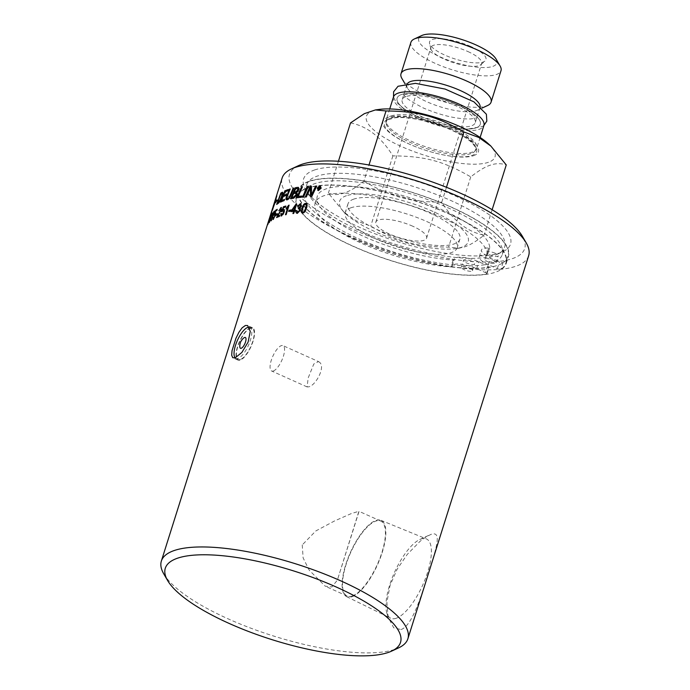 <?xml version="1.0" encoding="UTF-8"?>
<svg xmlns="http://www.w3.org/2000/svg" width="690" height="690" viewBox="0 0 690 690"><rect width="100%" height="100%" fill="white"/><g stroke="black" fill="none" stroke-linecap="round" stroke-linejoin="round"><path stroke-width="0.52" stroke-dasharray="3.45 2.59" d="M419.693 117.602A43.591 12.731 17.5 0 1 416.027 93.555A43.591 12.731 17.5 0 1 480.404 122.449A43.591 12.731 17.5 0 1 419.693 117.602A43.591 12.731 17.5 0 1 416.027 93.555A43.591 12.731 17.5 0 1 480.404 122.449A43.591 12.731 17.5 0 1 419.693 117.602M239.835 346.984A5.925 2.105 114.2 0 1 243.941 337.85M249.263 327.189A17.009 6.046 114.2 0 1 249.884 327.37A17.009 6.046 114.2 0 1 249.47 342.87A17.009 6.046 114.2 0 1 238.033 358.395A17.009 6.046 114.2 0 1 235.954 358.395A17.009 6.046 114.2 0 1 235.204 357.843M240.396 359.456A17.009 6.046 114.2 0 1 238.326 359.456A17.009 6.046 114.2 0 1 238.74 343.956A17.009 6.046 114.2 0 1 250.177 328.431A17.009 6.046 114.2 0 1 252.255 328.431A17.009 6.046 114.2 0 1 251.841 343.93A17.009 6.046 114.2 0 1 240.396 359.456M393.507 96.945A47.394 13.843 -162.5 0 0 426.066 121.466A47.394 13.843 -162.5 0 0 479.119 129.341A47.394 13.843 -162.5 0 0 483.906 125.451M502.303 254.506A103.742 30.308 17.5 0 0 412.473 194.408A103.742 30.308 17.5 0 0 304.419 192.113A103.742 30.308 17.5 0 0 369.504 243.372A103.742 30.308 17.5 0 0 485.173 264.658L478.8 261.803A17.647 5.158 -162.5 0 0 454.27 259.086A17.647 5.158 -162.5 0 0 454.201 259.656A2.708 0.794 17.5 0 1 454.193 259.742A2.708 0.794 17.5 0 1 453.106 260.027A90.218 26.349 17.5 0 1 360.085 234.747A90.218 26.349 17.5 0 1 317.322 196.176A90.218 26.349 17.5 0 1 406.824 196.805A90.218 26.349 17.5 0 1 489.762 247.693A2.708 0.794 17.5 0 1 489.753 247.77A2.708 0.794 17.5 0 1 488.649 248.064A17.647 5.158 -162.5 0 0 481.465 249.935A17.647 5.158 -162.5 0 0 490.599 257.827L496.964 260.691A103.742 30.308 17.5 0 1 491.823 263.011A103.742 30.308 17.5 0 1 485.173 264.658L487.683 265.788A2.708 0.794 17.5 0 1 489.081 266.995A2.708 0.794 17.5 0 1 488.606 267.263A109.745 32.059 17.5 0 1 366.494 244.105A109.745 32.059 17.5 0 1 298.692 190.302A109.745 32.059 17.5 0 1 413 192.734A109.745 32.059 17.5 0 1 508.03 256.309A109.745 32.059 17.5 0 1 503.114 262.381A2.708 0.794 17.5 0 1 499.474 261.821L496.964 260.691A103.742 30.308 17.5 0 0 502.303 254.506L504.666 247.003A103.742 30.308 -162.5 0 0 433.406 193.338A103.742 30.308 -162.5 0 0 317.262 176.105A103.742 30.308 -162.5 0 0 306.783 184.609A103.742 30.308 -162.5 0 0 308.732 194.925A103.742 30.308 -162.5 0 0 393.128 243.587A103.742 30.308 -162.5 0 0 494.187 255.516A103.742 30.308 -162.5 0 0 497.154 254.343A103.742 30.308 -162.5 0 0 504.666 247.003M487.597 254.541A2.708 0.794 17.5 0 1 487.589 254.627A2.708 0.794 17.5 0 1 486.484 254.912A17.647 5.158 -162.5 0 0 479.3 256.784A17.647 5.158 -162.5 0 0 488.434 264.684L497.318 268.669A2.708 0.794 -162.5 0 0 500.957 269.238A109.745 32.059 -162.5 0 0 505.865 263.157A109.745 32.059 -162.5 0 0 410.843 199.583A109.745 32.059 -162.5 0 0 296.536 197.159A109.745 32.059 -162.5 0 0 364.329 250.962A109.745 32.059 -162.5 0 0 486.441 274.12A2.708 0.794 -162.5 0 0 486.924 273.844A2.708 0.794 -162.5 0 0 485.519 272.636L476.643 268.652A17.647 5.158 -162.5 0 0 452.114 265.935A17.647 5.158 -162.5 0 0 452.045 266.504A2.708 0.794 17.5 0 1 452.036 266.59A2.708 0.794 17.5 0 1 450.941 266.883A90.218 26.349 17.5 0 1 357.929 241.595A90.218 26.349 17.5 0 1 315.157 203.033A90.218 26.349 17.5 0 1 404.659 203.654A90.218 26.349 17.5 0 1 487.597 254.541L489.762 247.693M471.615 261.2A5.856 1.708 -162.5 0 0 463.473 260.294A5.856 1.708 -162.5 0 0 468.545 263.692A5.856 1.708 -162.5 0 0 474.651 263.822A5.856 1.708 -162.5 0 0 471.615 261.2M469.459 268.048A5.856 1.708 17.5 0 1 472.486 270.67A5.856 1.708 17.5 0 1 466.388 270.54A5.856 1.708 17.5 0 1 461.308 267.151A5.856 1.708 17.5 0 1 469.459 268.048M495.204 253.256A5.856 1.708 -162.5 0 0 487.062 252.359A5.856 1.708 -162.5 0 0 492.134 255.749A5.856 1.708 -162.5 0 0 498.24 255.878A5.856 1.708 -162.5 0 0 495.204 253.256M493.048 260.113A5.856 1.708 17.5 0 1 496.075 262.735A5.856 1.708 17.5 0 1 489.978 262.605A5.856 1.708 17.5 0 1 484.898 259.207A5.856 1.708 17.5 0 1 493.048 260.113M391.083 115.955A47.394 13.843 17.5 0 1 444.136 123.829A47.394 13.843 17.5 0 1 476.686 148.341A47.394 13.843 17.5 0 1 476.1 149.514A47.394 13.843 17.5 0 1 471.9 152.231A47.394 13.843 17.5 0 1 420.9 145.116A47.394 13.843 17.5 0 1 386.098 121.138A47.394 13.843 17.5 0 1 386.297 119.836A47.394 13.843 17.5 0 1 391.083 115.955M473.426 155.724A50.094 14.637 -162.5 0 0 452.562 129.203A50.094 14.637 -162.5 0 0 387.996 117.386A50.094 14.637 -162.5 0 0 424.178 149.825A50.094 14.637 -162.5 0 0 428.464 151.17A50.094 14.637 -162.5 0 0 473.426 155.724M410.921 42.306A47.222 13.791 -162.5 0 0 443.351 66.732A47.222 13.791 -162.5 0 0 496.222 74.58A47.222 13.791 -162.5 0 0 500.992 70.708M496.041 59.012A40.943 11.963 17.5 0 1 492.669 66.447A40.943 11.963 17.5 0 1 441.143 57.339A40.943 11.963 17.5 0 1 421.676 35.57M470.658 46.437A29.575 8.642 -162.5 0 0 441.962 38.769A29.575 8.642 -162.5 0 0 429.542 43.479A29.575 8.642 -162.5 0 0 444.86 55.114A29.575 8.642 -162.5 0 0 485.061 60.979A29.575 8.642 -162.5 0 0 470.658 46.437M467.898 51.543A26.617 7.771 17.5 0 1 481.672 63.454A26.617 7.771 17.5 0 1 480.861 64.636A26.617 7.771 17.5 0 1 444.679 59.357A26.617 7.771 17.5 0 1 430.888 48.878A26.617 7.771 17.5 0 1 430.905 47.446A26.617 7.771 17.5 0 1 467.898 51.543M412.81 226.251A26.617 7.771 -162.5 0 0 375.817 222.154A26.617 7.771 -162.5 0 0 398.863 237.576A26.617 7.771 -162.5 0 0 426.584 238.162A26.617 7.771 -162.5 0 0 412.81 226.251M350.52 122.915C367.08 126.158 381.208 137.146 392.886 155.871C425.1 156.164 443.42 161.106 470.752 176.882C478.567 170.723 485.087 166.825 490.323 165.16C495.618 163.28 500.931 163.202 506.262 164.927M488.416 143.822A67.43 19.7 17.5 0 1 488.209 162.366A67.43 19.7 17.5 0 1 401.304 146.453A67.43 19.7 17.5 0 1 373.221 110.745A67.43 19.7 17.5 0 1 379.276 109.408M363.88 181.203C391.221 196.978 409.532 201.92 441.755 202.213C453.434 220.938 467.553 231.926 484.113 235.169C476.307 241.319 469.778 245.226 464.551 246.891L459.255 248.15L448.604 247.124C416.389 246.83 398.07 241.888 370.737 226.113L355.937 220.688L343.81 212.037L328.371 193.157C337.772 196.909 349.606 192.924 363.88 181.203L368.995 164.996M346.432 195.719A67.43 19.7 -162.5 0 0 346.216 214.254A67.43 19.7 -162.5 0 0 455.366 248.667A67.43 19.7 -162.5 0 0 461.42 247.331A67.43 19.7 -162.5 0 0 433.329 211.632A67.43 19.7 -162.5 0 0 346.432 195.719M470.752 176.882L448.604 247.124M392.886 155.871L370.737 226.113M492.143 209.717L484.113 235.169M446.456 187.292L441.755 202.213M338.436 161.253L328.371 193.157M401.891 78.453A47.222 13.791 -162.5 0 0 440.306 100.602A47.222 13.791 -162.5 0 0 486.303 106.027A47.222 13.791 -162.5 0 0 487.658 105.492M407.531 83.49A38.295 11.187 -162.5 0 0 406.945 84.577A38.295 11.187 -162.5 0 0 407.661 88.389A38.295 11.187 -162.5 0 0 438.823 106.346A38.295 11.187 -162.5 0 0 476.126 110.754A38.295 11.187 -162.5 0 0 477.221 110.322A38.295 11.187 -162.5 0 0 479.999 107.614A38.295 11.187 -162.5 0 0 480.145 106.381M406.056 96.54A38.295 11.187 -162.5 0 0 402.184 99.679A38.295 11.187 -162.5 0 0 428.49 119.499A38.295 11.187 -162.5 0 0 471.365 125.856A38.295 11.187 -162.5 0 0 475.238 122.717A38.295 11.187 -162.5 0 0 448.931 102.905A38.295 11.187 -162.5 0 0 406.056 96.54M353.892 199.074A58.676 17.138 -162.5 0 0 347.967 203.886A58.676 17.138 -162.5 0 0 388.272 234.238A58.676 17.138 -162.5 0 0 453.951 243.984A58.676 17.138 -162.5 0 0 459.885 239.171A58.676 17.138 -162.5 0 0 419.58 208.82A58.676 17.138 -162.5 0 0 353.892 199.074M351.176 207.699A58.676 17.138 -162.5 0 0 345.241 212.511A58.676 17.138 -162.5 0 0 385.546 242.871A58.676 17.138 -162.5 0 0 451.234 252.618A58.676 17.138 -162.5 0 0 457.159 247.805A58.676 17.138 -162.5 0 0 416.855 217.445A58.676 17.138 -162.5 0 0 351.176 207.699M401.062 629.547C412.482 625.649 421.366 595.375 428.723 572.441C436.002 548.964 442.454 530.524 431.078 534.353L426.127 536.837L420.098 541.279L407.247 554.424L397.138 569.216L390.048 585.456L386.874 602.31L388.099 617.041L393.705 627.805L401.062 629.547M396.155 618.292A43.487 15.465 114.2 0 1 390.687 618.223A43.487 15.465 114.2 0 1 386.823 612.91A43.487 15.465 114.2 0 1 394.551 572.295A43.487 15.465 114.2 0 1 419.762 539.528A43.487 15.465 114.2 0 1 421.167 538.959A43.487 15.465 114.2 0 1 426.299 538.881A43.487 15.465 114.2 0 1 425.506 578.358A43.487 15.465 114.2 0 1 396.155 618.292M314.588 169.973A108.477 31.688 17.5 0 1 451.105 194.114A108.477 31.688 17.5 0 1 502.691 251.781A108.477 31.688 17.5 0 1 397.561 241.707A108.477 31.688 17.5 0 1 305.661 189.664A108.477 31.688 17.5 0 1 314.588 169.973M298.399 165.686A123.32 36.027 -162.5 0 0 396.258 245.847A123.32 36.027 -162.5 0 0 522.39 236.308M163.78 573.916A129.237 37.752 -162.5 0 0 268.919 634.533A129.237 37.752 -162.5 0 0 394.809 649.394A129.237 37.752 -162.5 0 0 398.51 647.927M528.644 255.749A129.237 37.752 17.5 0 1 515.585 266.349A129.237 37.752 17.5 0 1 370.901 244.881A129.237 37.752 17.5 0 1 282.132 178.029M250.392 327.759A17.742 6.314 -65.8 0 0 238.455 343.956A17.742 6.314 -65.8 0 0 238.024 360.128A17.742 6.314 -65.8 0 0 240.189 360.128A17.742 6.314 -65.8 0 0 252.126 343.93A17.742 6.314 -65.8 0 0 252.557 327.759A17.742 6.314 -65.8 0 0 250.392 327.759M307.266 187.999A110.159 32.18 17.5 0 1 430.595 206.293A110.159 32.18 17.5 0 1 506.262 263.287A110.159 32.18 17.5 0 1 495.135 272.317A110.159 32.18 17.5 0 1 371.807 254.023A110.159 32.18 17.5 0 1 296.139 197.03A110.159 32.18 17.5 0 1 307.266 187.999M309.43 181.142A110.159 32.18 17.5 0 1 432.759 199.445A110.159 32.18 17.5 0 1 508.427 256.43A110.159 32.18 17.5 0 1 497.292 265.469A110.159 32.18 17.5 0 1 373.971 247.167A110.159 32.18 17.5 0 1 298.296 190.181A110.159 32.18 17.5 0 1 309.43 181.142M302.246 544.936L303.126 557.891L309.155 570.113L325.266 586.215L331.89 586.931L337.367 580.143L358.904 511.273L351.288 513.576L334.426 521.01L315.796 530.972L302.246 544.936M352.167 596.031A41.072 14.611 114.2 0 1 347.156 596.039A41.072 14.611 114.2 0 1 350.649 552.587A41.072 14.611 114.2 0 1 380.794 521.097A41.072 14.611 114.2 0 1 379.793 558.546A41.072 14.611 114.2 0 1 352.167 596.031M351.943 596.747A41.849 14.887 -65.8 0 0 380.181 558.314A41.849 14.887 -65.8 0 0 380.949 520.32A41.849 14.887 -65.8 0 0 376.015 520.398A41.849 14.887 -65.8 0 0 347.941 558.365A41.849 14.887 -65.8 0 0 346.673 596.678A41.849 14.887 -65.8 0 0 351.943 596.747M273.326 205.939A129.237 37.752 -162.5 0 0 272.817 208.958L272.895 208.673A129.237 37.752 17.5 0 1 273.344 205.905M297.054 210.631L297.744 212.391M299.426 208.639L298.296 208.691M300.512 204.714L298.339 206.405M298.451 206.465L297.614 206.258M300.443 203.714L301.625 206.034L300.098 208.009L300.616 210.26L297.442 213.348L296.631 213.175M295.544 210.122L293.785 213.529L293.052 213.538M293.733 211.347A129.09 37.709 -162.5 0 0 291.128 211.692L291.016 211.632M296.76 204.085L294.828 210.2M295.415 206.025A397.526 330.027 145.4 0 0 292.18 210.528M289.093 205.232L286.255 214.676L285.479 214.754M287.928 207.431L286.083 209.061M279.7 215.435A129.09 37.709 17.5 0 1 279.855 215.383L279.381 216.436M279.51 216.496A129.09 37.709 -162.5 0 0 276.724 217.583L276.595 217.531M276.724 217.583L277.035 216.755M281.02 208.449L279.286 210.648M279.416 210.7L278.812 210.743M281.14 207.518L281.667 209.639L277.768 216.177M273.62 217.117L273.68 218.506M275.215 213.995L274.068 215.297M274.197 215.349L273.749 215.392M277.38 209.389L276.897 210.45M277.026 210.502A129.09 37.709 -162.5 0 0 275.681 211.295L275.552 211.244M275.681 211.295L274.706 213.943M275.508 212.969C276.121 212.71 276.155 213.521 275.62 215.409L274.637 217.79L272.99 219.498M272.127 213.684L269.109 222.697M271.575 215.366L270.497 217.333M270.635 217.376L270.937 216.41M310.673 187.654L309.456 190.431A3134.109 2457.737 105 0 0 306.377 197.047A129.09 37.709 -162.5 0 0 305.351 197.09A3095.642 2443.014 -75.1 0 1 305.385 197.021M311.535 186.197A800.374 438.9 62.9 0 0 311.595 190.207L311.492 193.252M311.595 193.312L311.449 195.296M316.848 186.136A3139.431 2338.876 106.2 0 0 311.699 196.926L311.604 196.866M311.699 196.926A129.09 37.709 -162.5 0 0 310.578 196.935L310.483 196.874M301.858 196.124A129.09 37.709 17.5 0 1 301.996 196.107L301.435 197.349A129.09 37.709 -162.5 0 0 296.804 197.84A3095.642 2623.466 -77.4 0 1 296.838 197.763M302.608 186.766A3092.77 2600.067 102.9 0 0 298.278 196.478M290.343 189.017A3107.156 2853.426 97.7 0 0 287.558 195.857L287.428 195.796M287.558 195.857L287.092 197.099L287.696 198.677M294.069 188.094A3088.552 2763.838 99.8 0 0 291.327 194.589C290.067 197.685 288.739 199.445 287.359 199.859L286.497 199.824M272.559 209.751L271.791 211.821L272.403 209.027M272.541 209.079A129.09 37.709 -162.5 0 0 272.283 209.769L271.541 212.417A129.09 37.709 17.5 0 1 271.886 211.752L275.163 202.653A129.09 37.709 17.5 0 1 276.009 201.609M275.862 201.989L277.484 200.083L276.509 200.264M275.905 201.575A129.09 37.709 -162.5 0 0 275.241 202.403L276.897 195.848A129.09 37.709 -162.5 0 0 276.854 195.925M276.604 196.426A129.09 37.709 -162.5 0 0 276.561 196.521L273.559 205.706A129.09 37.709 -162.5 0 0 273.551 205.724A129.09 37.709 -162.5 0 0 273.042 208.716L272.964 209.001A129.09 37.709 17.5 0 1 273.473 205.965A129.09 37.709 17.5 0 1 273.481 205.948L273.732 205.249A129.09 37.709 17.5 0 1 274.732 203.291M276.638 196.443L273.809 205.008A129.09 37.709 17.5 0 1 274.672 203.265M272.904 207.776L273.171 206.577M320.065 185.705L321.281 188.197L318.53 190.561L317.771 190.311M320.505 186.266L319.936 186.102L317.667 188.103L318.659 190.164M319.151 188.456L318.03 189.396M320.16 187.533L319.565 186.861L320.255 187.594L319.453 188.396M319.548 188.456L319.703 189.44M319.798 189.5L319.28 189.431M319.875 187.62L319.453 187.214A129.09 37.709 -162.5 0 0 319.065 187.206L318.815 187.991M282.029 192.476L282.624 192.268C283.133 192.45 283.038 193.674 282.339 195.951C281.037 199.608 279.838 201.98 278.734 203.058L278.061 203.61A129.09 37.709 -162.5 0 0 276.802 204.49A3095.642 3015.843 -94.4 0 1 276.88 204.283M281.451 193.683L281.58 193.735A129.09 37.709 -162.5 0 0 280.925 194.149A3089.07 3001.742 86.9 0 0 277.725 202.877M284.556 199.47A129.09 37.709 17.5 0 1 284.728 199.41L284.22 200.678A129.09 37.709 -162.5 0 0 280.649 202.17A3095.642 2946.723 -87.1 0 1 280.701 202.023M288.489 189.595L287.851 190.802M287.98 190.854A129.09 37.709 -162.5 0 0 285.082 191.958L284.953 191.898M285.082 191.958L283.719 195.451M286.522 194.356L285.893 195.563M286.014 195.624A129.09 37.709 -162.5 0 0 283.228 196.728L283.098 196.667M283.228 196.728L281.718 200.618M298.322 187.387L298.994 189.664L296.924 192.441L297.321 194.502L293.88 198.272A129.09 37.709 -162.5 0 0 290.757 198.858A3095.642 2748.046 -79.7 0 1 290.792 198.772M297.933 188.637L297.2 188.655A129.09 37.709 -162.5 0 0 295.751 188.905L294.268 192.372M296.226 193.338L295.432 193.321A129.09 37.709 -162.5 0 0 293.733 193.623L292.112 197.435M308.43 186.317A129.09 37.709 17.5 0 1 308.568 186.309A3095.642 2481.275 104.5 0 0 303.557 197.193A129.09 37.709 -162.5 0 0 302.548 197.262A3095.642 2502.69 -75.8 0 1 302.574 197.193M270.187 217.065L267.686 224.698M267.824 224.75L269.643 218.282M270.152 217.367L269.221 219.386M269.359 219.429L269.712 218.307M274.266 211.33L271.481 220.645A129.09 37.709 -162.5 0 0 271.144 220.921L271.006 220.869M273.473 213.538L272.248 215.444M272.377 215.496L272.567 214.892M277.475 213.814A129.09 37.709 17.5 0 1 277.647 213.736L277.285 214.901A129.09 37.709 -162.5 0 0 275.853 215.599L275.905 215.453M281.503 213.529L281.839 215.038M283.504 210.562L281.969 211.709M282.089 211.77L281.486 211.735M285.971 206.112L285.496 207.164M285.617 207.216A129.09 37.709 -162.5 0 0 283.694 207.768L283.564 207.707M283.694 207.768L282.641 210.372M283.719 209.518C284.608 209.381 284.789 210.26 284.28 212.158L283.185 214.487L280.968 215.953M291.18 210.027A129.09 37.709 17.5 0 1 291.327 210.001L290.956 211.166A129.09 37.709 -162.5 0 0 288.799 211.528L288.825 211.442M305.808 203.438C307.343 203.334 307.611 204.921 306.602 208.208C305.584 211.407 304.307 213.029 302.772 213.081L301.91 212.848M302.669 213.02L301.495 212.166M305.834 204.464L304.342 205.111L302.901 208.311C302.073 211.149 302.125 212.425 303.074 212.123M273.318 370.996A13.904 4.942 -65.8 0 0 282.667 358.308A13.904 4.942 -65.8 0 0 283.004 345.638A13.904 4.942 -65.8 0 0 272.809 356.299A13.904 4.942 -65.8 0 0 271.627 370.996A13.904 4.942 -65.8 0 0 273.318 370.996M318.495 361.569L319.332 362.129C326.163 366.666 315.434 385.934 308.62 386.84L307.11 386.926L308.163 377.999L313.795 364.001L318.495 361.569L283.004 345.638M488.649 248.064L486.484 254.912M453.106 260.027L450.941 266.883M452.045 266.504L454.201 259.656M476.643 268.652L478.8 261.803M503.114 262.381L500.957 269.238M497.318 268.669L499.474 261.821M488.434 264.684L490.599 257.827M487.683 265.788L485.519 272.636M486.441 274.12L488.606 267.263M470.934 153.629A46.851 13.688 17.5 0 1 420.512 146.599A46.851 13.688 17.5 0 1 386.115 122.889A46.851 13.688 17.5 0 1 391.032 117.766A46.851 13.688 17.5 0 1 451.415 128.823A46.851 13.688 17.5 0 1 475.091 150.946A46.851 13.688 17.5 0 1 470.934 153.629M389.35 118.551A48.326 14.119 17.5 0 1 451.639 129.953A48.326 14.119 17.5 0 1 471.77 155.543A48.326 14.119 17.5 0 1 428.387 151.153A48.326 14.119 17.5 0 1 424.255 149.851A48.326 14.119 17.5 0 1 389.35 118.551M403.667 94.875L403.728 94.349C403.659 96.643 410.196 101.189 423.367 107.994C441.177 115.515 456.849 119.172 470.373 118.947C474.815 118.43 477.032 117.93 477.032 117.464L476.712 118.447L474.944 115.929L468.458 110.84C461.662 106.536 453.114 102.715 442.816 99.386C432.475 96.152 423.22 94.306 415.052 93.866L406.384 94.28L403.417 95.332L403.667 94.875M483.914 125.425L482.552 126.442L465.552 129.478L442.825 125.856L419.054 117.602L404.797 109.822L395.698 101.49L393.516 96.919M235.954 358.395L238.326 359.456M249.884 327.37L252.255 328.431M487.589 254.627L489.753 247.77M315.157 203.033L317.322 196.176M452.036 266.59L454.193 259.742M452.114 265.935L454.27 259.086M486.924 273.844L489.081 266.995M472.486 270.67L474.651 263.822M461.308 267.151L463.473 260.294M496.075 262.735L498.24 255.878M484.898 259.207L487.062 252.359M505.865 263.157L508.03 256.309M296.536 197.159L298.692 190.302M479.3 256.784L481.465 249.935M386.098 121.138L386.115 122.889C385.719 122.458 386.34 121.449 387.978 119.879L394.542 117.861C400.105 117.162 407.281 117.585 416.061 119.129C428.171 121.362 439.927 125.002 451.329 130.048C462.205 135.024 469.605 139.854 473.513 144.538L475.289 147.427C475.729 149.644 475.66 150.817 475.091 150.946L476.1 149.514M480.861 64.636L485.061 60.979M430.888 48.878L429.542 43.479M426.584 238.162L481.672 63.454M375.817 222.154L430.905 47.446M455.366 248.667L459.255 248.15M346.216 214.254L343.81 212.037M477.221 110.322L482.017 108.106M407.661 88.389L405.013 83.826M406.945 84.577L402.184 99.679M479.999 107.614L475.238 122.717M389.729 108.942L386.297 119.836M480.128 137.448L476.686 148.341M347.967 203.886L345.241 212.511M459.885 239.171L457.159 247.805M386.823 612.91L388.513 618.551M419.762 539.528L429.335 535.069M497.154 254.343L502.691 251.781M308.732 194.925L305.661 189.664M304.419 192.113L306.783 184.609M252.557 327.759L247.615 325.542M238.024 360.128L233.082 357.912M506.262 263.287L508.427 256.43M296.139 197.03L298.296 190.181M380.794 521.097L358.904 511.273M347.156 596.039L325.266 586.215M346.673 596.678L390.687 618.223M380.949 520.32L426.299 538.881M358.998 511.514L337.367 580.143M307.11 386.926L271.627 370.996"/><path stroke-width="1.03" d="M241.215 348.286A5.925 2.105 114.2 0 1 239.835 346.984A10.229 10.229 0 0 1 243.941 337.85A5.925 2.105 114.2 0 1 245.692 341.352A5.925 2.105 114.2 0 1 241.215 348.286M235.204 357.843A17.009 6.046 114.2 0 1 236.843 341.705A17.009 6.046 114.2 0 1 247.814 327.37A17.009 6.046 114.2 0 1 249.263 327.189M480.128 137.448L483.906 125.451A47.394 13.843 -162.5 0 0 451.355 100.938A47.394 13.843 -162.5 0 0 398.303 93.064A47.394 13.843 -162.5 0 0 393.507 96.945L389.729 108.942M482.017 108.106L487.658 105.492A47.222 13.791 -162.5 0 0 491.073 102.154L500.992 70.708A47.222 13.791 -162.5 0 0 500.103 66.007A47.222 13.791 -162.5 0 0 461.688 43.858A47.222 13.791 -162.5 0 0 415.69 38.433A47.222 13.791 -162.5 0 0 414.336 38.968A47.222 13.791 -162.5 0 0 410.921 42.306L401.002 73.752A47.222 13.791 -162.5 0 0 401.891 78.453L405.013 83.826M414.336 38.968L421.676 35.57A40.943 11.963 17.5 0 1 422.849 35.104A40.943 11.963 17.5 0 1 462.731 39.813A40.943 11.963 17.5 0 1 496.041 59.012L500.103 66.007M492.143 209.717L506.262 164.927L490.832 146.038L478.696 137.396L463.904 131.971C436.563 116.196 418.244 111.254 386.029 110.961L375.386 109.934L364.329 113.669L350.52 122.915L338.436 161.253M375.386 109.934L379.276 109.408A67.43 19.7 17.5 0 1 488.416 143.822L490.832 146.038M463.904 131.971L446.456 187.292M386.029 110.961L368.995 164.996M491.073 102.154A47.222 13.791 -162.5 0 0 458.643 77.72A47.222 13.791 -162.5 0 0 405.772 69.88A47.222 13.791 -162.5 0 0 401.002 73.752M480.145 106.381A38.295 11.187 -162.5 0 0 451.76 87.087A38.295 11.187 -162.5 0 0 410.817 81.437A38.295 11.187 -162.5 0 0 407.531 83.49M526.22 242.897L522.39 236.308A123.32 36.027 -162.5 0 0 422.064 178.469A123.32 36.027 -162.5 0 0 301.935 164.289A123.32 36.027 -162.5 0 0 298.399 165.686L291.49 168.886A129.237 37.752 17.5 0 1 295.191 167.42A129.237 37.752 17.5 0 1 421.081 182.281A129.237 37.752 17.5 0 1 526.22 242.897A129.237 37.752 17.5 0 1 528.644 255.749L407.868 638.793A129.237 37.752 -162.5 0 0 319.099 571.932A129.237 37.752 -162.5 0 0 174.415 550.465A129.237 37.752 -162.5 0 0 161.357 561.065A129.237 37.752 -162.5 0 0 163.78 573.916L167.61 580.506A123.32 36.027 17.5 0 1 177.761 558.124A123.32 36.027 17.5 0 1 332.96 585.568A123.32 36.027 17.5 0 1 391.601 651.127A123.32 36.027 17.5 0 1 272.084 639.682A123.32 36.027 17.5 0 1 167.61 580.506M391.601 651.127L398.51 647.927A129.237 37.752 -162.5 0 0 407.868 638.793M304.238 205.051L302.798 208.251C301.97 211.088 302.03 212.365 302.97 212.063C303.755 212.304 304.626 211.002 305.601 208.164C306.42 205.327 306.351 204.05 305.394 204.335L304.238 205.051M302.651 212.003L303.074 212.123C303.85 212.365 304.73 211.062 305.696 208.225C306.524 205.387 306.455 204.111 305.498 204.395M305.834 204.464L305.394 204.335M273.438 205.672L273.413 205.663A129.237 37.752 17.5 0 1 273.413 205.663L276.423 196.469A129.237 37.752 17.5 0 1 276.759 195.805L275.103 202.36A129.237 37.752 17.5 0 1 275.966 201.29L276.397 200.16L277.346 200.031L275.448 202.688L275.871 201.558A129.237 37.752 -162.5 0 0 275.025 202.601L271.748 211.701A129.237 37.752 -162.5 0 0 271.403 212.373L272.136 209.726A129.237 37.752 17.5 0 1 272.403 209.027L274.594 203.239A129.237 37.752 -162.5 0 0 273.585 205.206L273.378 205.862A129.237 37.752 17.5 0 1 273.516 205.534L273.033 206.905A129.237 37.752 17.5 0 1 273.128 206.586A129.237 37.752 17.5 0 1 273.137 206.569L273.344 205.905A129.237 37.752 17.5 0 1 273.413 205.68L282.132 178.029A129.237 37.752 17.5 0 1 291.49 168.886M235.143 357.869L232.72 357.696L231.685 355.203L232.03 350.684L235.937 338.29L238.904 332.313L242.147 327.793L245.347 325.499L247.615 325.542L250.272 331.355L248.107 342.093L241.845 352.478L235.143 357.869M295.639 188.844L294.147 192.312A129.237 37.752 17.5 0 1 295.518 192.07L298.002 189.81L297.079 188.594A129.237 37.752 -162.5 0 0 295.639 188.844M297.933 188.637L297.079 188.594M293.612 193.562L291.991 197.375A129.237 37.752 17.5 0 1 293.483 197.099L296.277 194.58L295.32 193.26A129.237 37.752 -162.5 0 0 293.612 193.562M296.226 193.338L295.32 193.26M280.796 194.097A3085.827 2998.662 87 0 0 277.587 202.826A129.237 37.752 17.5 0 1 278.156 202.446L280.019 200.117L281.667 196.124L281.986 193.511L281.451 193.683A129.237 37.752 -162.5 0 0 280.796 194.097M277.587 202.826L277.725 202.877A129.09 37.709 17.5 0 1 278.286 202.498L280.157 200.169L281.796 196.176L282.115 193.562L281.451 193.683M318.978 187.145L318.728 187.93A129.237 37.752 17.5 0 1 319.142 187.939L319.789 187.559L319.366 187.154A129.237 37.752 -162.5 0 0 318.978 187.145M318.728 187.93L318.815 187.991A129.09 37.709 17.5 0 1 319.228 187.999L319.875 187.62L319.366 187.154M320.867 188.12L319.849 186.041L317.572 188.042L318.573 190.104L320.954 188.18L319.936 186.102M320.505 186.266L319.849 186.041M318.021 189.948L318.573 190.104M318.262 189.405A129.237 37.752 -162.5 0 0 317.926 189.396L318.745 186.783A129.237 37.752 17.5 0 1 319.47 186.8L320.16 187.533L319.315 188.249L319.703 189.44A129.237 37.752 -162.5 0 0 319.28 189.431L318.815 188.301A129.237 37.752 -162.5 0 0 318.616 188.292L318.262 189.405M318.03 189.396L318.84 186.843L320.16 187.533M319.366 189.431L318.815 188.301M274.672 202.998L276.5 196.4L273.663 204.964A129.237 37.752 17.5 0 1 274.672 202.998L276.5 196.4M292.068 210.467A129.237 37.752 17.5 0 1 293.957 210.226L295.303 205.965A397.371 329.846 145.4 0 0 292.068 210.467L292.18 210.528A129.09 37.709 17.5 0 1 294.069 210.286L295.303 205.965M302.772 213.081L301.495 212.166L302.03 208.354C303.039 205.128 304.299 203.49 305.808 203.438L305.713 203.378C307.24 203.274 307.507 204.861 306.507 208.147C305.489 211.347 304.212 212.969 302.669 213.02L301.392 212.106L301.927 208.294C302.936 205.068 304.195 203.429 305.713 203.378L306.472 203.559M302.669 213.02L301.91 212.848M290.844 211.114A129.237 37.752 -162.5 0 0 288.679 211.468L289.05 210.303A129.237 37.752 17.5 0 1 291.206 209.941L290.844 211.114M281.425 215.927L280.752 213.762L281.382 213.469L281.718 214.978L283.469 212.382L283.116 210.528L281.486 211.735A3769.211 3480.205 -85.8 0 1 283.461 206.741A129.237 37.752 17.5 0 1 285.841 206.051L285.496 207.164A129.237 37.752 -162.5 0 0 283.564 207.707L282.512 210.321L283.599 209.458C284.487 209.32 284.668 210.2 284.151 212.097L283.055 214.426L280.908 215.927M281.52 214.995L283.599 212.434L283.236 210.588M282.512 210.321L284.047 209.467M277.156 214.849A129.237 37.752 -162.5 0 0 275.724 215.539L276.095 214.374A129.237 37.752 17.5 0 1 277.518 213.684L277.156 214.849M274.335 211.114L271.343 220.593A129.237 37.752 -162.5 0 0 271.006 220.869L273.335 213.486L272.248 215.444L272.602 214.323L274.111 211.295A129.237 37.752 17.5 0 1 274.335 211.114M270.868 214.901L267.875 224.379A129.237 37.752 -162.5 0 0 267.686 224.698L270.739 215.108A129.237 37.752 17.5 0 1 270.868 214.901M303.453 197.133A129.237 37.752 -162.5 0 0 302.436 197.202A3092.399 2500.155 -75.7 0 1 307.43 186.309A129.237 37.752 17.5 0 1 308.464 186.248A3092.399 2478.765 104.5 0 0 303.453 197.133M290.792 198.772A3095.642 2748.046 -79.7 0 1 295.449 187.809A129.09 37.709 17.5 0 1 297.494 187.447L298.322 187.387L298.882 189.612L296.812 192.389L297.209 194.442L293.759 198.211A129.237 37.752 -162.5 0 0 290.637 198.806A3092.399 2745.243 -79.7 0 1 295.329 187.749A129.237 37.752 17.5 0 1 297.381 187.387L298.589 187.439M284.09 200.626A129.237 37.752 -162.5 0 0 280.52 202.118A3092.399 2943.704 -87.1 0 1 284.841 190.897A129.237 37.752 17.5 0 1 288.36 189.534L287.851 190.802A129.237 37.752 -162.5 0 0 284.953 191.898L283.59 195.399A129.237 37.752 17.5 0 1 286.393 194.295L285.893 195.563A129.237 37.752 -162.5 0 0 283.098 196.667L281.589 200.566A129.237 37.752 17.5 0 1 284.599 199.358L284.09 200.626M282.607 192.268L282.486 192.217C283.004 192.398 282.909 193.623 282.21 195.891C280.908 199.557 279.7 201.929 278.605 203.007L277.932 203.559A129.237 37.752 -162.5 0 0 276.664 204.438A3092.399 3012.747 -94.3 0 1 280.787 193.131A129.237 37.752 17.5 0 1 281.899 192.424L282.555 192.234M319.979 185.645L321.195 188.137L318.444 190.5L317.253 188.034L319.979 185.645L320.712 185.877M318.444 190.5L317.719 190.285M273.387 205.922L273.344 205.905A129.237 37.752 -162.5 0 0 273.335 205.922A129.237 37.752 -162.5 0 0 273.326 205.939L273.128 206.586M276.397 200.16L277.346 200.031M287.238 199.798C285.979 200.04 285.651 199.194 286.264 197.254L287.023 195.253A3113.513 2872.539 -82.8 0 1 289.49 189.181A129.237 37.752 17.5 0 1 290.223 188.965A3103.905 2850.502 97.7 0 0 287.428 195.796L286.962 197.047L287.575 198.617C288.411 198.573 289.421 197.133 290.585 194.313A3083.886 2775.137 -80.5 0 1 293.138 188.215A129.237 37.752 17.5 0 1 293.949 188.034A3085.318 2761.018 99.9 0 0 291.214 194.528C289.947 197.625 288.618 199.384 287.238 199.798L286.428 199.798M287.169 198.634L287.696 198.677C288.532 198.625 289.541 197.193 290.706 194.364A3087.129 2777.975 -80.5 0 1 293.259 188.267L293.138 188.215M301.323 197.288A129.237 37.752 -162.5 0 0 296.691 197.78A3092.399 2620.801 -77.4 0 1 301.547 186.809A129.237 37.752 17.5 0 1 302.496 186.705A3089.527 2597.427 103 0 0 298.166 196.417A129.237 37.752 17.5 0 1 301.884 196.046L301.323 197.288M306.274 196.986A129.237 37.752 -162.5 0 0 305.247 197.03A3092.399 2440.547 -75 0 1 310.293 186.171A129.237 37.752 17.5 0 1 311.432 186.136A799.753 438.374 62.9 0 0 311.492 190.147L311.354 195.236L312.63 192.415A3122.379 2342.395 -73.9 0 1 315.649 186.076A129.237 37.752 17.5 0 1 316.753 186.076A3136.128 2336.521 106.2 0 0 311.604 196.866A129.237 37.752 -162.5 0 0 310.483 196.874A863.535 476.825 -115.9 0 1 310.466 190.682L310.569 187.594L309.353 190.371A3130.815 2455.253 105 0 0 306.274 196.986M272.369 212.925L269.376 222.404A129.237 37.752 -162.5 0 0 269.109 222.697L272.196 213.115A129.237 37.752 17.5 0 1 272.369 212.925M273.249 219.403L273.059 217.436L273.49 217.065L273.551 218.454L274.991 215.72L274.948 214.004L273.749 215.392A3769.211 3654.309 -97.2 0 1 275.586 210.338A129.237 37.752 17.5 0 1 277.242 209.337L276.897 210.45A129.237 37.752 -162.5 0 0 275.552 211.244L274.577 213.891L275.379 212.908C275.991 212.649 276.026 213.469 275.483 215.358L272.921 219.48M273.456 218.489L275.129 215.772L275.077 214.055M274.577 213.891L275.664 212.848M278.941 210.795L281.011 207.466L281.537 209.588L277.639 216.117A129.237 37.752 17.5 0 1 279.735 215.323L279.381 216.436A129.237 37.752 -162.5 0 0 276.595 217.531L280.985 209.751L280.692 208.423L278.812 210.743L281.486 207.431M289.127 205.146L286.134 214.616A129.237 37.752 -162.5 0 0 285.479 214.754L287.808 207.371L286.083 209.061L286.436 207.94L288.696 205.232A129.237 37.752 17.5 0 1 289.127 205.146M293.673 213.469A129.237 37.752 -162.5 0 0 292.914 213.546L293.63 211.295A129.237 37.752 -162.5 0 0 291.016 211.632L296.027 204.093A129.237 37.752 17.5 0 1 296.648 204.024L294.725 210.139A129.237 37.752 17.5 0 1 295.57 210.053L295.234 211.114A129.237 37.752 -162.5 0 0 294.389 211.209L293.673 213.469M297.33 213.288C296.148 213.279 295.743 212.451 296.113 210.795L296.95 210.579L297.64 212.33L299.624 210.269L298.908 208.518L298.296 208.691L300.676 206.008L300.055 204.602L298.339 206.405L297.614 206.258L300.34 203.654L301.521 205.974L299.986 207.949L300.512 210.2L297.33 213.288L296.579 213.15M297.278 212.279L299.736 210.329L299.012 208.578M299.426 208.639L298.908 208.518M300.512 204.714L300.055 204.602M297.726 206.319L300.34 203.654L301.064 203.8M297.442 213.348C296.26 213.339 295.855 212.511 296.217 210.855L296.933 210.666M298.408 208.751L298.701 207.673M298.813 207.733L300.78 206.069L300.159 204.663M300.443 203.714L301.116 203.835M293.052 213.538L293.63 211.295M291.154 211.614L291.353 210.571M291.465 210.631L296.027 204.093M296.139 204.154L296.622 204.102M295.544 210.122L294.725 210.139M285.626 214.728L287.808 207.371M286.272 208.915L286.436 207.94M286.557 208.001L288.696 205.232M276.724 217.583L276.906 216.703M277.035 216.755L281.115 209.812L280.821 208.484M279.7 215.435A129.09 37.709 17.5 0 0 277.768 216.177L277.639 216.117M273.387 219.454L273.43 217.281M273.921 215.34A3773.231 3658.121 -97.3 0 1 275.715 210.39L275.586 210.338M275.715 210.39A129.09 37.709 17.5 0 1 277.199 209.493M269.35 222.43L271.437 215.315M270.989 216.255L272.334 213.167M305.385 197.021A3095.642 2443.014 -75.1 0 1 310.397 186.231L310.293 186.171M310.397 186.231A129.09 37.709 17.5 0 1 311.432 186.197M315.649 186.076L315.744 186.136A3125.666 2344.749 -73.9 0 0 312.725 192.476L311.354 195.236M315.744 186.136A129.09 37.709 17.5 0 1 316.727 186.136M310.578 196.874A864.234 477.402 -115.9 0 1 310.56 190.742L310.569 187.594M296.838 197.763A3095.642 2623.466 -77.4 0 1 301.659 186.869L301.547 186.809M301.659 186.869A129.09 37.709 17.5 0 1 302.462 186.783M301.858 196.124A129.09 37.709 17.5 0 0 298.278 196.478L298.166 196.417M286.497 199.824L286.393 197.305L287.152 195.313A3116.79 2875.48 -82.8 0 1 289.61 189.233A129.09 37.709 17.5 0 1 290.18 189.069M287.23 198.668L287.696 198.677M293.259 188.267A129.09 37.709 17.5 0 1 293.906 188.129M275.871 201.558L275.862 201.989M277.484 200.083L276.535 200.212L277.484 200.083M276.509 200.264L276.103 201.342A129.09 37.709 -162.5 0 0 275.905 201.575M276.854 195.925A129.09 37.709 -162.5 0 0 276.604 196.426M274.594 203.239L272.559 209.751M318.53 190.561L317.348 188.094L320.065 185.705L320.755 185.903M318.064 189.974L318.659 190.164L320.954 188.18M319.565 186.861L320.255 187.594M276.88 204.283A3095.642 3015.843 -94.4 0 1 280.916 193.183L280.787 193.131M280.916 193.183A129.09 37.709 17.5 0 1 282.029 192.476L282.624 192.268M282.115 193.562L281.58 193.735L282.115 193.562M280.701 202.023A3095.642 2946.723 -87.1 0 1 284.97 190.949L284.841 190.897M284.97 190.949A129.09 37.709 17.5 0 1 288.317 189.647M286.35 194.416A129.09 37.709 17.5 0 0 283.719 195.451L283.59 195.399M284.556 199.47A129.09 37.709 17.5 0 0 281.718 200.618L281.589 200.566M294.147 192.312L294.268 192.372A129.09 37.709 17.5 0 1 295.63 192.131L298.123 189.871L297.2 188.655M291.991 197.375L292.112 197.435A129.09 37.709 17.5 0 1 293.604 197.159L296.398 194.64L295.432 193.321M302.574 197.193A3095.642 2502.69 -75.8 0 1 307.533 186.369L307.43 186.309M307.533 186.369A129.09 37.709 17.5 0 1 308.43 186.317M271.213 220.705L273.335 213.486M272.567 214.892L272.602 214.323M272.731 214.366L274.111 211.295M275.905 215.453L276.095 214.374M276.224 214.426A129.09 37.709 17.5 0 1 277.475 213.814M281.546 215.987L280.882 213.822L281.348 213.598M281.632 211.727A3773.231 3483.819 -85.8 0 1 283.581 206.802L283.461 206.741M283.581 206.802A129.09 37.709 17.5 0 1 285.815 206.155M288.825 211.442L289.05 210.303M289.162 210.364A129.09 37.709 17.5 0 1 291.18 210.027M305.808 203.438L306.515 203.584M393.516 96.919L393.593 91.805L398.035 86.267L415.466 83.343L445.162 89.088L473.961 101.861L486.39 114.247L486.821 121.095L483.914 125.425M272.766 207.725L161.357 561.065"/></g></svg>
